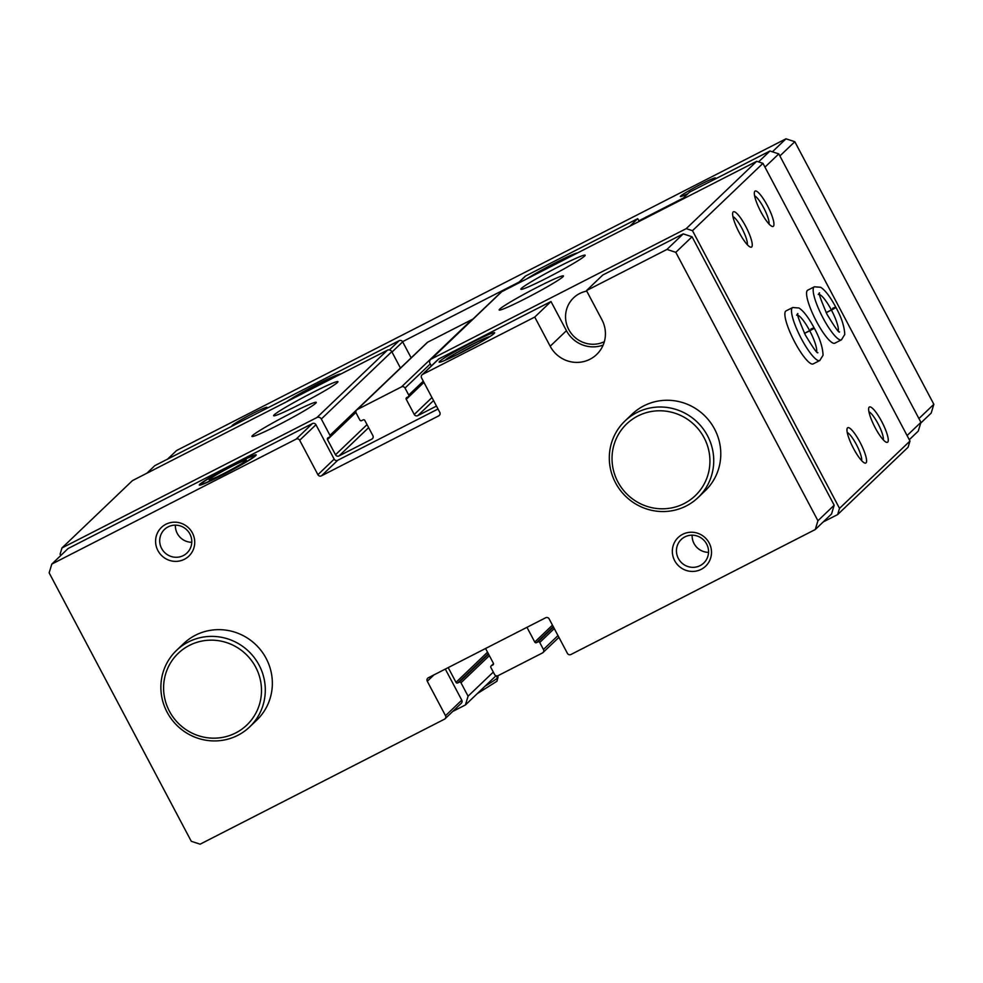 <?xml version="1.0" encoding="UTF-8"?>
<svg xmlns="http://www.w3.org/2000/svg" width="983" height="983" viewBox="0 0 983 983"><rect width="100%" height="100%" fill="white"/><g stroke="black" fill="none" stroke-linecap="round" stroke-linejoin="round"><path stroke-width="1.47" d="M603.144 345.07A29.773 28.999 46.3 0 1 566.441 330.693L550.185 346.237A29.773 28.999 46.3 0 0 596.62 354.531A29.773 28.999 46.3 0 0 601.928 319.77L586.482 290.599L602.739 275.056L683.222 233.88L666.965 249.424L675.8 252.324L817.93 520.744L815.276 529.53L570.939 654.506A2.642 2.58 46.3 0 1 567.4 653.351L549.165 618.921A2.642 2.58 46.3 0 0 545.639 617.766L428.355 677.754A2.642 2.58 46.3 0 0 427.286 681.268L445.52 715.698A2.642 2.58 46.3 0 1 444.451 719.2L200.114 844.188L191.28 841.288L49.15 572.856L51.804 564.082L296.141 439.106A2.642 2.58 46.3 0 1 299.68 440.261L317.914 474.691A2.642 2.58 46.3 0 0 321.441 475.846L438.725 415.858A2.642 2.58 46.3 0 0 439.794 412.344L421.56 377.914A2.642 2.58 46.3 0 1 422.629 374.4L534.74 317.067L550.996 301.523L438.885 358.869L422.629 374.4M586.482 290.599L666.965 249.424M472.024 342.514A31.407 1.991 -27.9 0 0 439.18 362.186A31.407 1.991 -27.9 0 0 467.81 349.186A31.407 1.991 -27.9 0 0 494.646 332.819A31.407 1.991 -27.9 0 0 472.024 342.514M624.955 421.007L631.995 414.273A52.935 51.546 46.3 0 1 705.843 416.927A52.935 51.546 46.3 0 1 705.143 490.812L698.09 497.545A52.935 51.546 -133.7 0 0 707.514 435.752A52.935 51.546 -133.7 0 0 624.955 421.007A52.935 51.546 -133.7 0 0 624.254 494.891A52.935 51.546 -133.7 0 0 698.09 497.545M157.919 550.603A19.844 19.328 46.3 0 1 175.76 522.206A19.844 19.328 46.3 0 1 191.808 552.52A19.844 19.328 46.3 0 1 157.919 550.603M674.67 560.654A19.844 19.328 46.3 0 1 692.511 532.258A19.844 19.328 46.3 0 1 708.571 562.583A19.844 19.328 46.3 0 1 674.67 560.654M176.522 650.39L183.575 643.656A52.935 51.546 46.3 0 1 257.411 646.298A52.935 51.546 46.3 0 1 256.71 720.183L249.657 726.916A52.935 51.546 -133.7 0 0 259.082 665.122A52.935 51.546 -133.7 0 0 176.522 650.39A52.935 51.546 -133.7 0 0 175.822 724.274A52.935 51.546 -133.7 0 0 249.657 726.916M550.185 346.237L534.74 317.067M681.563 199.733L689.464 192.177L769.959 151.001L778.794 153.901L920.924 422.334L918.269 431.107L909.275 439.696M758.557 161.9L769.959 151.001M445.324 669.079L461.777 700.154A2.642 2.58 46.3 0 1 461.31 703.238L445.041 718.782M448.199 667.604L456.001 682.349A1.327 1.29 46.3 0 0 457.771 682.927L459.208 682.19A1.327 1.29 46.3 0 1 460.978 682.767L468.08 696.185L465.426 704.958L452.696 711.471M526.962 627.314L534.764 642.059A1.327 1.29 46.3 0 0 536.534 642.636L537.971 641.899A1.327 1.29 46.3 0 1 539.741 642.477L543.439 649.48A2.642 2.58 46.3 0 1 542.383 652.995L498.111 675.64A2.642 2.58 46.3 0 1 494.572 674.473L490.873 667.469A1.327 1.29 46.3 0 1 491.402 665.724L492.839 664.987A1.327 1.29 46.3 0 0 493.368 663.23L485.565 648.485M604.324 341.715A27.131 26.418 46.3 0 1 568.739 329.526A27.131 26.418 46.3 0 1 573.581 297.849A27.131 26.418 46.3 0 1 586.753 291.115M431.316 365.959L429.976 363.427A3.305 3.219 46.3 0 1 431.304 359.041L686.245 228.634L692.487 230.686L839.519 508.371L837.639 514.576L823.189 521.961M60.799 555.493L60.086 554.166L61.966 547.961L316.895 417.554A3.305 3.219 46.3 0 1 321.318 419.004L329.969 435.346A1.327 1.29 46.3 0 1 329.44 437.103L328.003 437.828A1.327 1.29 46.3 0 0 327.474 439.585L335.498 454.76A2.642 2.58 46.3 0 0 339.037 455.915L371.807 439.155A2.642 2.58 46.3 0 0 372.876 435.641L364.84 420.478A1.327 1.29 46.3 0 0 363.071 419.901L361.633 420.626A1.327 1.29 46.3 0 1 359.864 420.048L356.153 413.044A2.642 2.58 46.3 0 1 357.222 409.542L401.494 386.897A2.642 2.58 46.3 0 1 405.021 388.052L408.731 395.055A1.327 1.29 46.3 0 1 408.203 396.813L406.765 397.55A1.327 1.29 46.3 0 0 406.237 399.295L414.261 414.47A2.642 2.58 46.3 0 0 417.8 415.625L436.477 406.077M51.804 564.082L68.073 548.539L312.41 423.562A2.642 2.58 46.3 0 1 315.948 424.717L334.171 459.147L317.914 474.691M438.025 409.002L337.71 460.302A2.642 2.58 46.3 0 1 334.171 459.147M422.039 374.83L438.295 359.286A2.642 2.58 46.3 0 1 438.885 358.869M566.441 330.693L550.996 301.523M683.222 233.88L692.069 236.78L834.186 505.213L831.532 513.986L815.276 529.53M739.204 232.553A19.844 4.325 -117.1 0 1 732.777 212.66A19.844 4.325 -117.1 0 1 746.294 227.478A19.844 4.325 -117.1 0 1 750.41 247.114A19.844 4.325 -117.1 0 1 739.204 232.553M853.514 448.469A19.844 4.325 -117.1 0 1 847.1 428.576A19.844 4.325 -117.1 0 1 860.616 443.394A19.844 4.325 -117.1 0 1 864.721 463.03A19.844 4.325 -117.1 0 1 853.514 448.469M760.879 211.837A19.844 4.325 -117.1 0 1 754.465 191.943A19.844 4.325 -117.1 0 1 767.981 206.762A19.844 4.325 -117.1 0 1 772.085 226.397A19.844 4.325 -117.1 0 1 760.879 211.837M875.202 427.752A19.844 4.325 -117.1 0 1 868.788 407.859A19.844 4.325 -117.1 0 1 882.304 422.678A19.844 4.325 -117.1 0 1 886.408 442.301A19.844 4.325 -117.1 0 1 875.202 427.752M819.785 360.528L813.174 363.919A29.773 6.476 -117.1 0 1 794.731 342.072A29.773 6.476 -117.1 0 1 786.056 310.898L792.667 307.519A29.773 6.476 62.9 0 0 800.457 336.972A29.773 6.476 62.9 0 0 819.785 360.528L823.066 355.195C822.722 347.183 819.797 338.201 814.317 328.248M841.46 339.811L834.85 343.19A29.773 6.476 -117.1 0 1 816.418 321.343A29.773 6.476 -117.1 0 1 807.731 290.182L814.342 286.803A29.773 6.476 62.9 0 0 822.132 316.256A29.773 6.476 62.9 0 0 841.46 339.811L844.753 334.466C844.397 326.467 841.485 317.484 835.992 307.519M692.487 230.686L762.955 163.338L909.988 441.023L908.108 447.228L837.639 514.576M839.519 508.371L909.988 441.023M468.08 696.185L493.306 672.077M465.426 704.958L496.01 675.739M61.966 547.961L132.435 480.613L387.363 350.218A3.305 3.219 46.3 0 1 391.787 351.668L400.437 367.998A1.327 1.29 46.3 0 1 400.474 368.06M278.14 425.098A36.383 2.298 152.1 0 1 251.943 436.427A36.383 2.298 152.1 0 1 283.03 417.37A36.383 2.298 152.1 0 1 316.268 402.379A36.383 2.298 152.1 0 1 278.14 425.098M299.827 404.382A36.383 2.298 152.1 0 1 273.63 415.711A36.383 2.298 152.1 0 1 304.718 396.653A36.383 2.298 152.1 0 1 337.943 381.662A36.383 2.298 152.1 0 1 299.827 404.382M356.632 409.96L427.101 342.612A2.642 2.58 46.3 0 1 427.691 342.195L471.963 319.549A2.642 2.58 46.3 0 1 472.688 319.315M430.566 359.557L501.035 292.221A3.305 3.219 46.3 0 1 501.772 291.693L756.713 161.298L762.955 163.338M525.352 298.648A36.383 2.298 152.1 0 1 499.155 309.977A36.383 2.298 152.1 0 1 530.242 290.919A36.383 2.298 152.1 0 1 563.48 275.928A36.383 2.298 152.1 0 1 525.352 298.648M547.039 277.931A36.383 2.298 152.1 0 1 520.843 289.26A36.383 2.298 152.1 0 1 551.93 270.202A36.383 2.298 152.1 0 1 585.155 255.211A36.383 2.298 152.1 0 1 547.039 277.931M686.245 228.634L756.713 161.298M834.186 505.213L817.93 520.744M692.069 236.78L675.8 252.324M233.02 464.959A32.181 2.04 -27.9 0 0 199.426 485.135A32.181 2.04 -27.9 0 0 228.695 471.791A32.181 2.04 -27.9 0 0 256.194 455.08A32.181 2.04 -27.9 0 0 233.02 464.959M764.958 167.122L778.794 153.901M907.088 435.555L920.924 422.334M146.885 473.228L154.798 465.659L399.135 340.683A2.642 2.58 46.3 0 1 402.674 341.838L411.152 357.849M340.708 374.081A32.181 2.04 -27.9 0 0 317.583 384.144A32.181 2.04 -27.9 0 0 286.52 401.801M517.377 283.718L525.033 276.407A2.642 2.58 46.3 0 1 525.622 275.99L637.734 218.644L629.82 226.201M577.672 252.864A31.407 1.991 -27.9 0 0 555.506 262.744A31.407 1.991 -27.9 0 0 526.728 278.926M639.196 221.408L637.734 218.644M868.935 411.803A16.269 3.539 -117.1 0 1 878.495 424.619A16.269 3.539 -117.1 0 1 883.299 439.868M754.612 195.887A16.269 3.539 -117.1 0 1 764.172 208.715A16.269 3.539 -117.1 0 1 768.976 223.964M847.26 432.52A16.269 3.539 -117.1 0 1 856.807 445.348A16.269 3.539 -117.1 0 1 861.612 460.597M732.937 216.616A16.269 3.539 -117.1 0 1 742.484 229.432A16.269 3.539 -117.1 0 1 747.289 244.681M478.365 343.423A22.498 1.425 -27.9 0 0 471.987 346.594A22.498 1.425 -27.9 0 0 457.107 354.691M488.256 337.611A23.481 1.487 -27.9 0 0 471.349 344.922A23.481 1.487 -27.9 0 0 446.737 359.594M489.595 336.764A25.14 1.585 -27.9 0 0 471.619 344.664A25.14 1.585 -27.9 0 0 445.287 360.22M678.368 558.504A16.269 15.839 46.3 0 1 703.963 540.331A16.269 15.839 46.3 0 1 703.742 563.038A16.269 15.839 46.3 0 1 678.368 558.504M708.534 552.36A16.269 15.839 46.3 0 1 692.143 535.207M161.617 548.44A16.269 15.839 46.3 0 1 187.2 530.267A16.269 15.839 46.3 0 1 186.991 552.974A16.269 15.839 46.3 0 1 161.617 548.44M191.783 542.297A16.269 15.839 46.3 0 1 175.392 525.155M779.888 155.965L794.817 141.712L933.85 404.308L931.196 413.081L920.678 423.12M918.933 418.561L933.85 404.308M167.577 459.135L176.571 450.533L785.97 138.812L794.817 141.712M232.516 425.909A19.844 1.253 152.1 0 1 232 425.958A19.844 1.253 152.1 0 1 232.221 425.442A19.844 1.253 152.1 0 1 251.365 414.212A19.844 1.253 152.1 0 1 267.007 407.417A19.844 1.253 152.1 0 1 263.604 410.009M687.903 193.663A19.844 1.253 152.1 0 1 680.433 196.575A19.844 1.253 152.1 0 1 680.654 196.059A19.844 1.253 152.1 0 1 699.798 184.829A19.844 1.253 152.1 0 1 715.44 178.034A19.844 1.253 152.1 0 1 712.036 180.626M402.575 341.666L519.11 282.06M638.876 220.794L683.283 198.075M772.392 151.8L785.97 138.812M704.098 437.742A49.617 48.327 -133.7 0 0 619.351 432.913A49.617 48.327 -133.7 0 0 659.495 508.727A49.617 48.327 -133.7 0 0 704.098 437.742M255.666 667.113A49.617 48.327 -133.7 0 0 170.919 662.296A49.617 48.327 -133.7 0 0 211.062 738.098A49.617 48.327 -133.7 0 0 255.666 667.113M496.304 675.837L497.435 677.963A39.701 2.507 152.1 0 1 485.221 686.048M496.452 675.862L497.521 677.877L497.005 681.145L498.062 676.992A39.701 2.507 152.1 0 1 497.521 677.877M477.283 693.629L496.931 681.244L497.435 677.963M826.212 312.705L831.409 310.05C836.742 307.224 837.258 306.856 832.957 308.969M826.15 312.582L831.348 309.928C836.582 306.929 837.012 306.389 832.613 308.318M804.524 333.421L809.722 330.767C815.054 327.941 815.571 327.585 811.27 329.686M804.475 333.311L809.66 330.657C814.907 327.646 815.325 327.118 810.926 329.035M296.719 396.579A21.012 1.327 152.1 0 1 315.752 385.901A21.012 1.327 152.1 0 1 330.509 379.303M288.633 400.72A29.834 1.892 152.1 0 1 317.03 384.611A29.834 1.892 152.1 0 1 338.57 375.15A29.834 1.892 152.1 0 1 338.594 375.162L338.594 375.162M224.308 473.29A21.012 1.327 152.1 0 1 209.256 479.876A21.012 1.327 152.1 0 1 227.122 468.817A21.012 1.327 152.1 0 1 246.315 460.265A21.012 1.327 152.1 0 1 224.308 473.29M201.834 483.255A29.834 1.892 152.1 0 1 228.928 467.244A29.834 1.892 152.1 0 1 253.995 455.965A29.834 1.892 152.1 0 1 228.634 471.668A29.834 1.892 152.1 0 1 201.38 483.82A29.834 1.892 152.1 0 1 201.834 483.255M534.764 642.059L552.458 625.139M536.534 642.636L553.257 626.65M537.971 641.899L553.49 627.068M539.741 642.477L554.277 628.579M543.439 649.48L557.988 635.583M491.402 665.724L493.515 663.697M456.001 682.349L487.531 652.208M457.771 682.927L488.33 653.72M459.208 682.19L488.563 654.137M460.978 682.767L489.362 655.649M316.895 417.554L387.363 350.218M321.318 419.004L391.787 351.668M329.969 435.346L400.437 367.998M327.474 439.585L355.92 412.405M335.498 454.76L367.04 424.631M339.037 455.915L368.637 427.642M371.807 439.155L372.852 438.16M357.222 409.542L427.691 342.195M401.494 386.897L471.963 319.549M405.021 388.052L430.259 363.943M408.731 395.055L423.28 381.158M406.237 399.295L423.931 382.387M414.261 414.47L431.967 397.562M417.8 415.625L433.564 400.572M431.304 359.041L501.772 291.693M433.97 674.879L427.286 681.268M461.777 700.154L445.52 715.698M312.41 423.562L296.141 439.106M315.948 424.717L299.68 440.261M337.71 460.302L321.441 475.846M439.77 414.863L438.725 415.858M389.465 349.923L399.135 340.683M391.996 352.049L402.674 341.838M517.709 283.546L525.622 275.99M831.348 309.928A21.171 4.608 62.9 0 0 819.675 294.568M838.29 330.939A21.171 4.608 62.9 0 0 831.409 310.05M809.66 330.657A21.171 4.608 62.9 0 0 797.999 315.285M816.603 351.668A21.171 4.608 62.9 0 0 809.722 330.767M542.972 652.565L558.922 637.34M491.107 665.933L493.503 663.636M329.735 436.882L355.846 411.926M408.498 396.604L423.747 382.031M497.459 675.862L498.062 676.992M814.342 286.803L820.596 287.257C825.032 289.985 830.082 296.596 835.759 307.089M818.261 294.458L819.625 292.946C818.065 292.037 820.535 299.164 827.035 314.327C834.96 327.437 839.138 333.298 839.568 331.935M792.667 307.519L798.921 307.986C803.344 310.702 808.407 317.312 814.084 327.806M796.586 315.174L797.95 313.663C796.377 312.754 798.847 319.88 805.347 335.043C813.273 348.154 817.451 354.015 817.893 352.651M201.38 483.82L201.06 484.852M253.995 455.965L255.039 456.272"/></g></svg>
